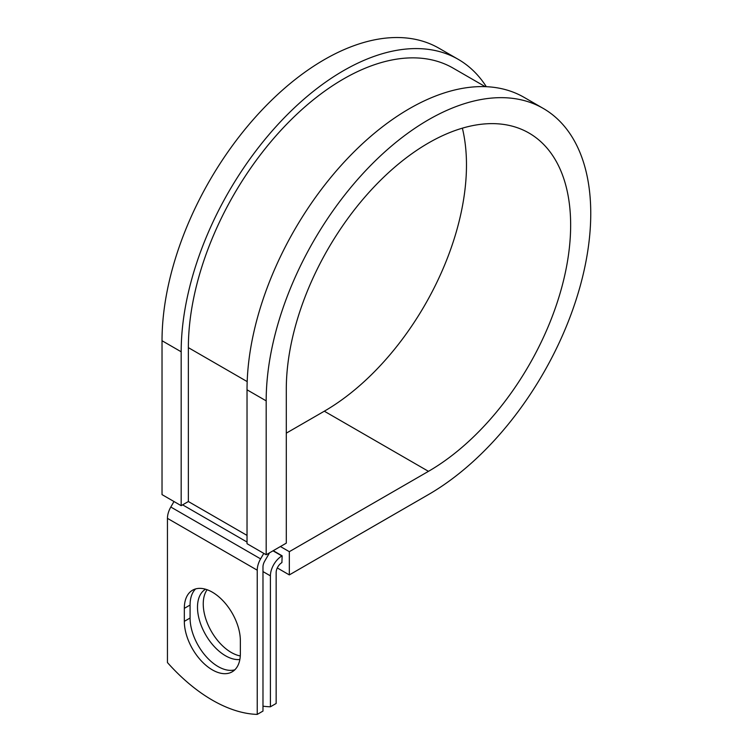 <?xml version="1.0" encoding="UTF-8"?>
<svg xmlns="http://www.w3.org/2000/svg" width="752" height="752" viewBox="0 0 752 752"><rect width="100%" height="100%" fill="white"/><g stroke="black" fill="none" stroke-linecap="round" stroke-linejoin="round"><path stroke-width="1.13" d="M212.346 669.872A39.621 22.87 -120 0 0 232.152 671.837A39.621 22.87 -120 0 0 240.358 653.704L240.358 640.704A39.621 22.87 -120 0 0 223.062 600.829A39.621 22.87 -120 0 0 192.531 590.217A39.621 22.87 -120 0 0 184.325 608.359L184.325 621.349A39.621 22.87 -120 0 0 212.346 669.872M195.614 588.919A39.621 22.87 -120 0 0 190.077 605.04L190.077 618.031A39.621 22.87 -120 0 0 218.089 666.554A39.621 22.87 -120 0 0 234.821 669.816M240.292 655.941A39.621 22.87 60 0 1 231.259 652.454A39.621 22.87 60 0 1 206.932 622.101A39.621 22.87 60 0 1 207.129 589.737M239.86 659.495A39.621 22.87 60 0 1 225.515 655.772A39.621 22.87 60 0 1 199.675 621.02A39.621 22.87 60 0 1 205.522 589.22M262.984 706.175A148.153 85.54 -120 0 0 270.41 706.795L276.153 703.477L276.153 572.545A8.131 4.691 -60 0 1 281.906 562.599L282.141 555.822L273.239 550.68M270.41 706.795L270.41 575.863A16.253 9.381 -60 0 1 281.906 555.963L282.141 555.822M173.985 501.528L170.817 507.027A16.253 9.381 120 0 0 167.442 518.354L167.442 662.559A148.153 85.54 60 0 0 257.24 714.4L262.984 711.082L262.984 566.876A8.131 4.691 120 0 1 264.666 561.218L268.567 554.468A16.253 9.381 -60 0 0 269.413 552.899M263.783 553.369L260.606 558.868A16.253 9.381 120 0 0 257.24 570.195L257.24 714.4M247.182 381.602L188.367 347.64A219.349 126.646 -60 0 1 284.106 126.9A219.349 126.646 -60 0 1 453.136 68.131L485.228 86.659M188.367 347.64L188.367 501.528L181.176 505.682L162.028 494.619L162.028 340.731A229.51 132.512 -60 0 1 262.204 109.764A229.51 132.512 -60 0 1 439.065 48.278L458.222 59.333A229.51 132.512 -60 0 1 486.318 86.696M462.377 128.16A201.066 116.081 -60 0 1 324.309 411.203L428.471 471.335A201.066 116.081 -60 0 0 559.826 294.164A201.066 116.081 -60 0 0 529.004 133.048A201.066 116.081 -60 0 0 374.064 186.91A201.066 116.081 -60 0 0 286.296 389.254L286.296 543.141L266.18 554.76L266.18 400.863A229.51 132.512 -60 0 1 366.365 169.896A229.51 132.512 -60 0 1 543.226 108.41A229.51 132.512 -60 0 1 578.401 292.321A229.51 132.512 -60 0 1 428.471 494.562L289.323 574.904L277.281 567.948M324.309 411.203L286.296 433.152M280.421 546.535L289.323 551.677L289.323 574.904M428.471 471.335L289.323 551.677M266.18 400.863L247.032 389.809A229.51 132.512 -60 0 1 347.208 158.841A229.51 132.512 -60 0 1 524.069 97.346L543.226 108.41M181.176 505.682L181.176 351.786A229.51 132.512 -60 0 1 281.361 120.818A229.51 132.512 -60 0 1 458.222 59.333M247.032 389.809L247.032 543.696L266.18 554.76M281.906 555.963L273.004 550.821M257.24 570.195L167.442 518.354M270.41 575.863L262.984 571.586M247.032 535.405L188.367 501.528M247.032 542.042L182.614 504.846M260.606 558.868L170.817 507.027M190.077 605.04L184.325 608.359M190.077 618.031L184.325 621.349M181.176 351.786L162.028 340.731"/></g></svg>
